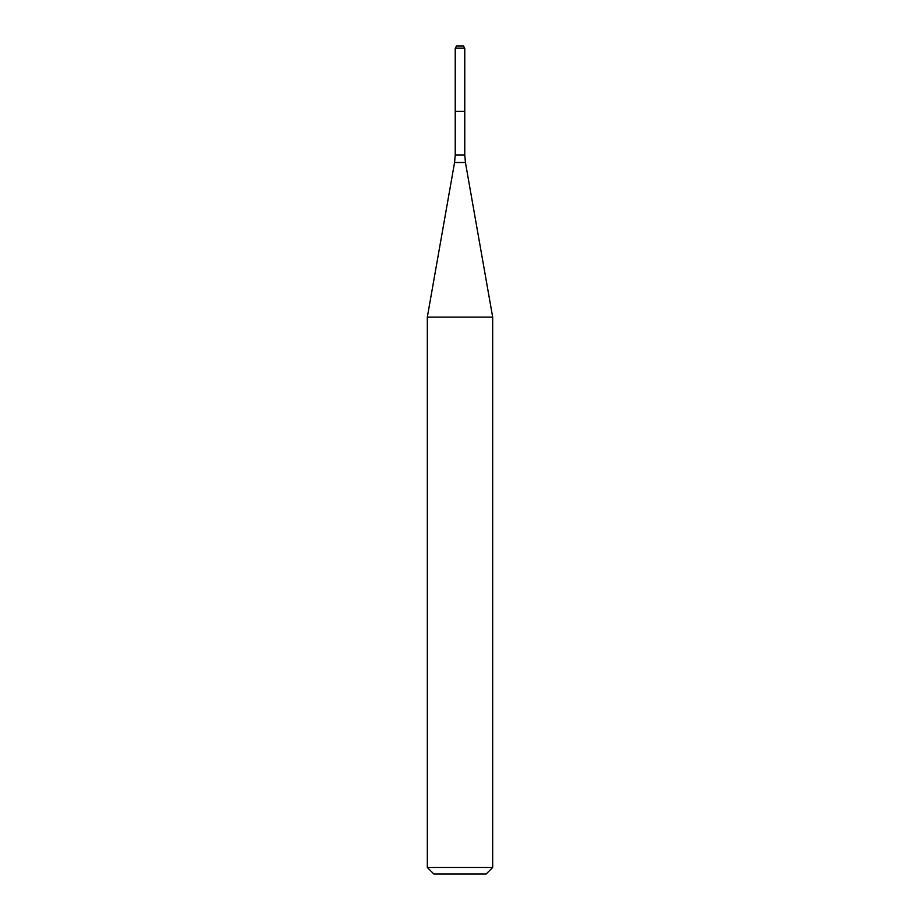 <?xml version="1.0" encoding="UTF-8"?>
<svg xmlns="http://www.w3.org/2000/svg" width="920" height="920" viewBox="0 0 920 920"><rect width="100%" height="100%" fill="white"/><g stroke="black" fill="none" stroke-linecap="round" stroke-linejoin="round"><path stroke-width="0.69" stroke-dasharray="4.6 3.45" d="M464.761 111.366L455.239 111.366L464.761 111.366M492.683 317.124L427.317 317.124M492.683 867.468L427.317 867.468M486.151 874L433.849 874M463.507 46L456.492 46M464.761 48.173L455.239 48.173M464.761 154.951L455.239 154.951M465.428 162.518L454.572 162.518"/><path stroke-width="1.38" d="M455.239 48.173L455.239 111.366L464.761 111.366L464.761 154.951L455.239 154.951L455.239 111.366L464.761 111.366L464.761 48.173L455.239 48.173L456.492 46L463.507 46L464.761 48.173M460 317.124L492.683 317.124L465.428 162.518L454.572 162.518L427.317 317.124L460 317.124M492.683 867.468L486.151 874L433.849 874L427.317 867.468L492.683 867.468L492.683 317.124M464.761 154.951L465.428 162.518M455.239 154.951L454.572 162.518M427.317 867.468L427.317 317.124"/></g></svg>

